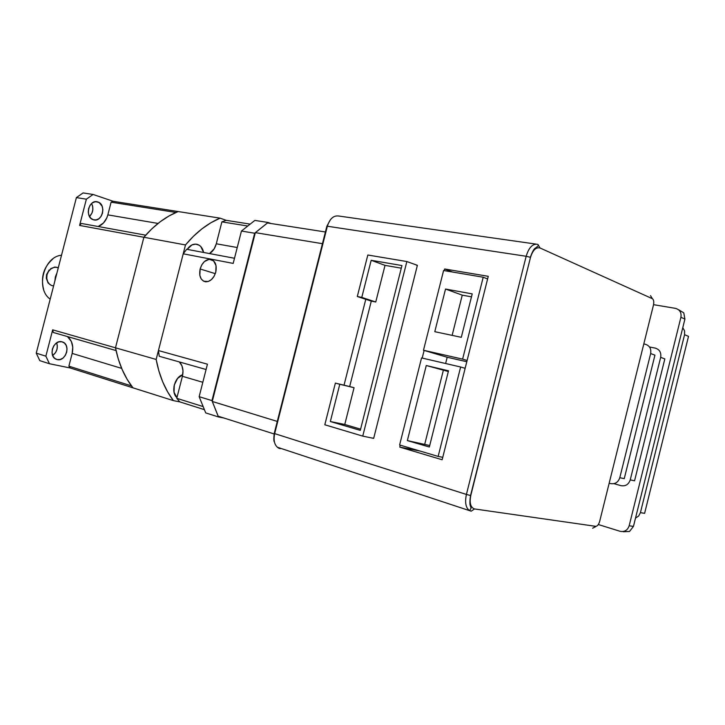 <?xml version="1.0" encoding="UTF-8"?>
<svg xmlns="http://www.w3.org/2000/svg" width="725" height="725" viewBox="0 0 725 725"><rect width="100%" height="100%" fill="white"/><g stroke="black" fill="none" stroke-linecap="round" stroke-linejoin="round"><path stroke-width="1.09" d="M274.104 433.958L218.143 416.177L212.262 401.46L255.336 232.643L267.416 222.956L325.416 231.982M255.336 232.643L322.435 243.691M212.262 401.46L277.276 421.424M682.769 327.682L684.572 330.89L684.572 334.696L688.514 336.364L644.616 513.336L640.429 512.629L638.634 516.037L635.526 518.085M623.292 531.742L629.499 531.479L633.451 526.413L684.917 319.063L683.775 312.837L678.654 309.765M684.572 334.696L640.429 512.629M653.56 304.672L675.392 308.352C679.778 309.566 681.618 312.548 680.911 317.287L629.164 525.77L633.451 526.413M629.164 525.77C627.551 530.328 624.506 532.168 620.029 531.28L598.324 524.547M444.244 270.633L444.652 268.984L488.269 276.316L442.15 459.759L399.756 447.098L400.245 445.15M422.195 358.068L424.125 350.429M344.031 385.192L365.781 299.298M335.367 383.099L324.809 424.778L362.745 436.115L373.674 438.371L417.382 265.305L406.861 261.544L367.82 255.01L357.298 296.516L361.784 297.404L371.182 260.293L401.949 265.549L360.289 430.369L330.346 421.533L339.78 384.268L335.367 383.099L349.667 386.543L371.291 301.102L357.298 296.516M609.172 483.203L610.468 483.566C615.036 484.345 618.144 482.397 619.793 477.712L650.66 353.537C651.394 348.662 649.546 345.544 645.132 344.194L643.809 343.94M650.66 353.537L654.938 355.159L624.252 478.645L619.793 477.712M613.921 483.666L620.981 485.659C625.521 486.439 628.602 484.508 630.233 479.887L660.674 357.334C661.39 352.513 659.56 349.432 655.173 348.091L649.5 346.994M660.674 357.334L664.834 358.911L634.565 480.793L630.233 479.887M442.757 457.366L442.178 457.194M419.893 450.995L399.756 447.098M444.652 268.984L452.572 272.038M362.745 436.115L406.861 261.544M417.328 265.504L416.322 265.123M372.641 438.063L373.701 438.272M445.612 363.515L447.189 357.253L423.491 350.248L443.591 270.516L483.213 277.231L487.608 278.953M399.611 444.969L421.56 357.923L460.638 367.004L438.145 456.424L399.611 444.969M442.767 457.312L438.145 456.424M483.213 277.231L462.613 359.12L467.118 360.461M465.142 368.309L460.638 367.004M371.291 301.102L375.758 301.999L361.784 297.404M401.288 268.178L385.02 265.368L375.758 301.999M349.667 386.543L354.063 387.712L344.765 424.478L360.597 429.146M339.78 384.268L354.063 387.712M330.346 421.533L344.765 424.478M371.182 260.293L385.02 265.368M423.491 350.248L462.613 359.12M472.22 293.888L461.299 337.315L434.792 331.688L445.54 289.039L472.22 293.888M448.512 370.801L429.336 447.008L407.35 440.583L426.264 365.527L448.512 370.801M447.189 357.253L466.8 361.721M445.54 289.039L462.26 295.147L471.477 296.842M452.137 335.367L462.26 295.147M429.708 445.531L407.35 440.583M426.264 365.527L448.331 371.508M424.768 444.09L443.337 370.321M97.884 201.976C106.738 204.486 102.279 222.702 93.516 219.802L93.307 219.738C84.444 217.4 88.749 199.085 97.512 201.867L96.017 201.677L99.198 202.601L102.107 206.208L102.859 209.57L102.515 213.123L101.119 216.331L98.881 218.723L96.144 219.92L93.307 219.738L90.815 218.207L89.039 215.542L88.26 212.153L88.613 208.564L90.027 205.329L92.293 202.937L95.047 201.767L97.884 201.976M89.519 216.512C93.117 212.67 93.806 208.329 91.586 203.498L92.637 206.19L92.845 209.679L91.966 213.096L89.519 216.512M61.861 341.765L62.803 342.064C71.041 344.964 65.721 361.838 57.257 359.6L56.142 359.247C47.959 356.247 53.478 339.382 61.861 341.765L64.416 343.052L66.22 345.49L67.017 348.707L66.682 352.223L65.268 355.504L62.984 358.059L60.175 359.5L57.257 359.6L54.683 358.349L52.852 355.921L52.028 352.676L52.363 349.133L53.795 345.816L56.115 343.26L58.943 341.837L61.861 341.765M52.68 355.522C56.867 352.178 58.19 347.955 56.65 342.871L57.329 345.807L57.003 349.287L55.598 352.54L52.68 355.522M132.947 387.83C124.492 377 118.673 363.66 115.483 347.81L156.156 359.446L115.483 347.81L143.885 237.274L79.596 225.43L185.491 244.941C195.986 232.372 207.513 223.436 220.074 218.153L226.191 220.328L249.726 224.052L226.191 220.328L221.886 221.868L247.316 225.946L221.886 221.868L226.191 220.328L220.074 218.153L113.272 201.314L93.081 194.463L86.366 199.185L76.397 197.599L86.366 199.185L79.596 225.43L81.381 223.454L145.707 235.172L143.885 237.274L115.483 347.81L52.671 329.83L115.483 347.81L118.32 359.165L122.235 369.714L127.138 379.311L132.947 387.83L173.402 400.626L70.343 368.01L49.436 363.733L45.874 356.174L52.671 329.83L45.874 356.174L36.25 353.166L45.874 356.174L49.436 363.733L39.821 360.66L49.436 363.733L70.343 368.01L68.884 366.17L72.165 353.41L72.763 347.184L71.367 341.484L67.416 336.545C72.147 340.46 73.723 346.079 72.165 353.41L68.884 366.17L131.488 385.899L132.947 387.83L70.343 368.01L68.884 366.17L131.488 385.899M39.821 360.66L36.25 353.166L39.821 360.66M175.967 212.461L111.115 202.166L113.272 201.314L220.074 218.153L210.921 222.747L202.003 228.801L193.484 236.232L185.491 244.941L156.156 359.446L185.491 244.941L143.885 237.274C154.235 225.176 165.663 216.603 178.151 211.537L175.967 212.461L111.115 202.166L107.844 214.872C106.158 220.753 102.932 224.632 98.165 226.508L103.557 222.901L106.829 217.844L107.844 214.872L158.05 223.427L107.844 214.872L111.115 202.166L113.272 201.314L93.081 194.463L83.094 192.922L76.397 197.599L83.094 192.922L93.081 194.463L86.366 199.185L79.596 225.43L81.381 223.454L145.707 235.172M76.397 197.599L36.25 353.166L76.397 197.599M178.151 211.537L169.052 215.95L160.216 221.75L151.779 228.892L143.885 237.274L115.483 347.81L116.063 350.574L53.26 332.467L52.671 329.83L53.26 332.467L116.063 350.574M121.664 368.391L72.165 353.41L121.664 368.391M197.553 244.452C200.698 245.621 202.728 248.294 203.625 252.463L200.771 246.536L199.257 245.267L195.723 244.108L191.953 244.914L187.186 249.382C190.086 245.15 193.466 243.482 197.354 244.388L197.553 244.452M173.955 386.57L175.35 381.993M156.156 359.446C159.246 375.804 165.001 389.533 173.402 400.626L179.773 401.877L173.402 400.626L167.629 391.89L162.781 382.021L158.929 371.155L156.156 359.446M176.936 397.644C170.583 392.569 174.553 376.873 182.727 374.752L177.589 378.414L174.272 385.02L174.045 392.27L176.936 397.644M50.188 299.162C35.317 288.903 43.654 256.641 61.525 255.227M55.952 267.163L58.308 267.697L54.737 267.081L50.578 268.73M53.596 285.976L51.248 285.405L53.596 285.976M56.405 267.271L53.84 267.416L51.013 268.83L48.557 271.34L47.016 274.675L46.753 278.337L47.705 281.69L49.499 284.227L51.693 285.514M43.609 289.429C40.591 277.222 43.654 267.072 52.789 258.988M56.668 273.588L55.354 276.941L54.892 280.938L56.885 273.198M56.142 267.217L58.281 267.815L56.142 267.217M51.248 285.405L48.086 282.986L46.309 278.237L46.572 274.585L49.255 269.863M200.127 268.975L215.307 273.651L200.127 268.975C202.338 262.269 205.918 259.07 210.875 259.396C215.388 261.054 217.029 265.296 215.778 272.129C213.676 278.572 210.25 281.789 205.492 281.798C200.635 280.376 198.849 276.107 200.127 268.975L201.804 264.843L204.405 261.571L209.172 259.296L213.549 260.801L216.041 265.622L215.778 272.129L214.074 276.316L211.428 279.605L208.256 281.499L203.571 281.182L201.197 278.926L199.846 275.409L200.127 268.975M211.963 400.599L199.148 396.675L211.963 400.599L218.497 416.966L205.719 412.906L199.148 396.675L207.441 364.186L158.431 350.556L207.441 364.186L199.148 396.675L205.719 412.906L218.497 416.966L223.762 417.962L218.497 416.966L211.963 400.599L254.674 233.233L241.443 231.048L254.847 220.409L268.096 222.466L254.674 233.233L211.963 400.599M179.773 401.877L204.115 409.571L179.773 401.877L176.773 398.315L182.401 376.293L202.819 382.292L182.401 376.293C183.742 370.203 182.718 365.418 179.338 361.947L181.939 365.781L182.99 370.792L182.401 376.293L176.773 398.315L179.773 401.877M202.755 406.462L176.773 398.315L202.755 406.462M206.081 369.505L159.255 356.265L158.431 350.556L159.255 356.265L206.081 369.505M241.443 231.048L254.674 233.233L268.096 222.466L254.847 220.409L241.443 231.048L233.187 263.402L241.443 231.048M183.226 253.804L233.187 263.402L183.226 253.804L186.66 249.282L183.226 253.804L158.431 350.556L183.226 253.804M234.492 258.263L186.66 249.282L234.492 258.263M216.286 243.781L237.238 247.524L216.286 243.781L214.174 248.838L209.516 253.569C212.797 251.557 215.044 248.294 216.286 243.781L221.886 221.868L216.286 243.781M270.951 223.508L268.096 222.466L270.951 223.508M280.276 448.675L278.663 448.15C274.567 445.549 273.234 440.709 274.666 433.623L274.267 433.287L326.803 226.499L327.356 226.236C329.766 218.714 333.554 215.307 338.711 216.014L536.038 244.098M274.666 433.623L327.356 226.236L526.169 256.269C528.806 247.624 532.576 243.627 537.461 244.298C538.657 244.905 538.503 245.739 537.007 246.799C535.15 248.956 534.298 246.618 530.292 257.293L526.169 256.269L466.411 494.441L274.666 433.623M537.986 244.506L539.989 247.959L652.382 298.709L650.506 295.628L652.391 298.664M595.651 526.667L592.633 528.244L595.76 526.332L474.558 508.95L471.177 511.179L469.655 510.681M471.177 511.179L469.628 510.672C465.794 507.98 464.725 502.57 466.411 494.441L470.543 495.51L530.501 257.384C532.793 250.152 535.956 247.017 539.989 247.959M684.917 319.063L680.911 317.287M474.558 508.95C470.616 507.563 469.356 503.096 470.77 495.547L470.543 495.51C468.939 506.358 470.797 505.615 471.014 508.198L469.628 510.672L277.276 447.216M652.382 298.709C653.742 299.706 654.104 301.836 653.461 305.107L653.397 305.361M599.72 521.193L599.684 521.347C598.714 524.547 597.409 526.205 595.76 526.332M530.501 257.384L470.77 495.547M599.684 521.347L653.461 305.107M326.893 226.182L330.31 219.865M274.222 433.468C273.651 438.598 273.724 441.471 274.44 442.078M62.803 342.064L61.643 341.729M97.512 201.867L96.407 201.695M195.895 244.117L197.354 244.388M58.272 267.833L55.952 267.199M211.89 259.722L210.875 259.396"/></g></svg>
